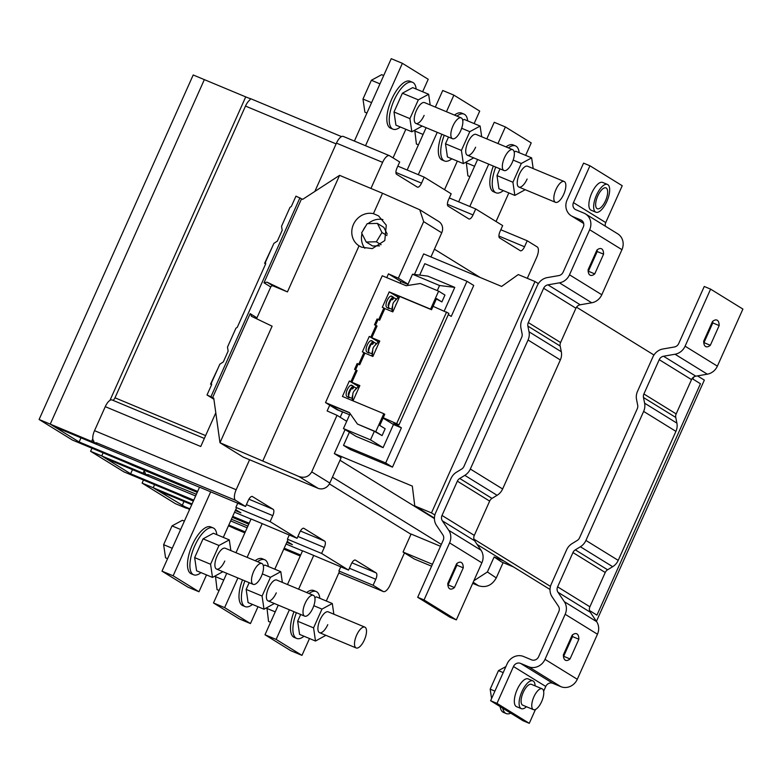 <?xml version="1.0" encoding="UTF-8"?>
<svg xmlns="http://www.w3.org/2000/svg" width="782" height="782" viewBox="0 0 782 782"><rect width="100%" height="100%" fill="white"/><g stroke="black" fill="none" stroke-linecap="round" stroke-linejoin="round"><path stroke-width="1.17" d="M255.157 560.714A25.395 10.137 -67.4 0 1 262.283 558.729L264.687 559.736A25.395 10.137 -67.4 0 1 268.324 566.491M252.498 604.427A25.395 10.137 -67.4 0 1 245.137 606.607A25.395 10.137 -67.4 0 1 244.903 580.889M245.137 606.607L242.733 605.6A25.395 10.137 -67.4 0 1 242.498 579.892M276.271 592.854A11.28 4.506 -67.4 0 1 268.05 600.879A11.28 4.506 -67.4 0 1 268.519 588.074A11.28 4.506 -67.4 0 1 276.74 580.048L313.347 595.317A11.28 4.506 -67.4 0 1 312.878 608.122A11.28 4.506 -67.4 0 1 304.657 616.148A11.28 4.506 -67.4 0 1 305.127 603.342A11.28 4.506 -67.4 0 1 313.347 595.317M274.374 603.518L264.003 609.227L262.078 596.06L270.474 577.292L280.797 571.691L282.361 582.394M264.003 609.227L248.09 602.59L246.164 589.423L249.175 582.678M263.368 565.875L264.873 565.054L280.797 571.691M257.571 561.72A25.395 10.137 -67.4 0 1 264.687 559.736M262.078 596.06L246.164 589.423M270.474 577.292L262.332 573.9M200.994 572.62A25.395 10.137 -67.4 0 1 193.643 574.79L191.228 573.793A25.395 10.137 -67.4 0 1 192.294 544.966A25.395 10.137 -67.4 0 1 210.778 526.921L213.193 527.928A25.395 10.137 -67.4 0 1 216.819 534.683M193.643 574.79A25.395 10.137 -67.4 0 1 194.698 545.973A25.395 10.137 -67.4 0 1 213.193 527.928M224.776 561.046A11.28 4.506 -67.4 0 1 216.555 569.071A11.28 4.506 -67.4 0 1 217.025 556.256A11.28 4.506 -67.4 0 1 225.245 548.241L261.853 563.509A11.28 4.506 -67.4 0 1 261.383 576.314A11.28 4.506 -67.4 0 1 253.163 584.34A11.28 4.506 -67.4 0 1 253.632 571.534A11.28 4.506 -67.4 0 1 261.853 563.509M222.88 571.701L212.499 577.419L210.573 564.252L218.97 545.484L229.292 539.883L230.856 550.577M212.499 577.419L196.585 570.782L194.659 557.615L203.056 538.847L213.378 533.246L229.292 539.883M210.573 564.252L194.659 557.615M218.97 545.484L203.056 538.847M219.077 590.488L217.054 589.648L215.421 575.835M223.74 580.068L215.128 576.481M167.583 558.68L165.559 557.84L163.633 544.673L172.03 525.905L182.353 520.304L184.376 521.144M172.245 548.26L163.633 544.673M180.632 529.492L172.03 525.905M555.963 189.518A11.28 4.506 112.6 0 0 555.494 202.323A11.28 4.506 112.6 0 0 563.714 194.307A11.28 4.506 112.6 0 0 564.184 181.502A11.28 4.506 112.6 0 0 555.963 189.518M466.258 162.021L467.89 175.823L469.914 176.673M474.576 166.253L465.964 162.656M504.468 157.71A11.28 4.506 112.6 0 0 503.999 170.515A11.28 4.506 112.6 0 0 512.22 162.5A11.28 4.506 112.6 0 0 512.689 149.685A11.28 4.506 112.6 0 0 504.468 157.71M414.753 130.213L416.395 144.015L418.419 144.865M423.082 134.445L414.47 130.848M467.665 120.858A25.395 10.137 112.6 0 0 464.029 114.104L461.624 113.097A25.395 10.137 112.6 0 0 454.498 115.091M444.244 135.266A25.395 10.137 112.6 0 0 444.479 160.975A25.395 10.137 112.6 0 0 451.83 158.805M441.83 134.26A25.395 10.137 112.6 0 0 442.065 159.968L444.479 160.975M512.689 149.685L476.082 134.416A11.28 4.506 112.6 0 0 467.861 142.441A11.28 4.506 112.6 0 0 467.392 155.247A11.28 4.506 112.6 0 0 475.612 147.221M481.692 136.762L480.128 126.068L469.806 131.669L461.419 150.437L463.345 163.604L473.716 157.886M448.516 137.046L445.505 143.8L447.431 156.957L463.345 163.604M480.128 126.068L464.215 119.431L462.709 120.242M464.029 114.104A25.395 10.137 112.6 0 0 456.913 116.098M469.806 131.669L461.673 128.268M461.419 150.437L445.505 143.8M519.16 152.676A25.395 10.137 112.6 0 0 515.524 145.911L513.119 144.914A25.395 10.137 112.6 0 0 506.003 146.899M495.739 167.074A25.395 10.137 112.6 0 0 495.974 192.783A25.395 10.137 112.6 0 0 503.334 190.613M493.334 166.067A25.395 10.137 112.6 0 0 493.569 191.776L495.974 192.783M564.184 181.502L527.576 166.224A11.28 4.506 112.6 0 0 519.356 174.249A11.28 4.506 112.6 0 0 518.886 187.054A11.28 4.506 112.6 0 0 527.107 179.039M533.197 168.57L531.633 157.876L521.311 163.477L512.914 182.245L514.839 195.412L525.211 189.694M500.021 168.853L497 175.608L498.926 188.775L514.839 195.412M531.633 157.876L515.719 151.239L514.204 152.05M515.524 145.911A25.395 10.137 112.6 0 0 508.408 147.906M521.311 163.477L513.168 160.075M512.914 182.245L497 175.608M452.974 125.902A11.28 4.506 112.6 0 0 452.504 138.707A11.28 4.506 112.6 0 0 460.715 130.692A11.28 4.506 112.6 0 0 461.194 117.877A11.28 4.506 112.6 0 0 452.974 125.902M383.708 75.512L381.694 74.671L371.372 80.272L362.975 99.04L364.901 112.207L366.924 113.048M379.974 83.87L371.372 80.272M371.577 102.638L362.975 99.04M416.161 89.05A25.395 10.137 112.6 0 0 412.534 82.296L410.12 81.289A25.395 10.137 112.6 0 0 391.626 99.343A25.395 10.137 112.6 0 0 390.57 128.16L392.984 129.167A25.395 10.137 112.6 0 0 400.335 126.987M412.534 82.296A25.395 10.137 112.6 0 0 394.04 100.35A25.395 10.137 112.6 0 0 392.984 129.167M461.194 117.877L424.587 102.608A11.28 4.506 112.6 0 0 416.366 110.633A11.28 4.506 112.6 0 0 415.897 123.439A11.28 4.506 112.6 0 0 424.118 115.413M430.198 104.954L428.634 94.26L418.311 99.861L409.915 118.629L411.84 131.787L422.212 126.078M428.634 94.26L412.72 87.613L402.398 93.214L394.001 111.982L395.927 125.149L411.84 131.787M418.311 99.861L402.398 93.214M409.915 118.629L394.001 111.982M364.373 639.94A11.28 4.506 -67.4 0 1 356.152 647.955A11.28 4.506 -67.4 0 1 356.631 635.15A11.28 4.506 -67.4 0 1 364.842 627.125A11.28 4.506 -67.4 0 1 364.373 639.94M270.572 622.296L268.558 621.455L266.916 607.643M275.235 611.886L266.633 608.288M306.661 592.531A25.395 10.137 -67.4 0 1 313.778 590.537L316.182 591.544A25.395 10.137 -67.4 0 1 319.818 598.298M303.993 636.235A25.395 10.137 -67.4 0 1 296.632 638.415A25.395 10.137 -67.4 0 1 296.398 612.707M296.632 638.415L294.228 637.408A25.395 10.137 -67.4 0 1 293.993 611.7M327.766 624.662A11.28 4.506 -67.4 0 1 319.555 632.687A11.28 4.506 -67.4 0 1 320.024 619.882A11.28 4.506 -67.4 0 1 328.235 611.856L364.842 627.125M325.869 635.326L315.498 641.035L313.572 627.878L321.969 609.11L332.291 603.509L333.855 614.202M315.498 641.035L299.584 634.398L297.659 621.231L300.679 614.486M314.863 597.683L316.378 596.862L332.291 603.509M309.066 593.528A25.395 10.137 -67.4 0 1 316.182 591.544M313.572 627.878L297.659 621.231M321.969 609.11L313.826 605.708M533.891 696.83A11.28 4.506 112.6 0 0 533.422 709.636A11.28 4.506 112.6 0 0 541.643 701.61A11.28 4.506 112.6 0 0 542.112 688.805A11.28 4.506 112.6 0 0 533.891 696.83M500.109 706.586A25.395 10.137 112.6 0 0 503.628 712.49L506.189 713.555A25.395 10.137 112.6 0 0 510.754 713.164M502.767 708.228A25.395 10.137 112.6 0 0 506.189 713.555M503.197 672.608L498.466 670.633L505.876 666.616M494.918 691.122L490.187 689.147L498.466 670.633M494.595 703.174L492.005 701.581M491.575 698.59L490.187 689.147M606.255 188.032A11.28 4.506 112.6 0 0 606.001 187.905A11.28 4.506 112.6 0 0 597.634 196.253A11.28 4.506 112.6 0 0 597.057 208.599A11.28 4.506 112.6 0 0 597.311 208.726A11.28 4.506 112.6 0 0 605.679 200.378A11.28 4.506 112.6 0 0 606.255 188.032M596.49 195.129A15.044 6.012 112.6 0 0 595.864 212.205A15.044 6.012 112.6 0 0 606.822 201.502A15.044 6.012 112.6 0 0 607.448 184.425A15.044 6.012 112.6 0 0 596.49 195.129M607.448 184.425L602.678 182.441A15.044 6.012 112.6 0 0 591.71 193.134A15.044 6.012 112.6 0 0 591.084 210.211L595.864 212.205M531.701 684.494A11.28 4.506 112.6 0 0 531.447 684.358A11.28 4.506 112.6 0 0 523.08 692.705A11.28 4.506 112.6 0 0 522.503 705.061A11.28 4.506 112.6 0 0 522.757 705.188L533.422 709.636M535.113 685.892A15.044 6.012 112.6 0 0 532.894 680.887A15.044 6.012 112.6 0 0 521.936 691.581A15.044 6.012 112.6 0 0 521.311 708.658A15.044 6.012 112.6 0 0 526.423 706.723M532.894 680.887L528.124 678.893A15.044 6.012 112.6 0 0 517.166 689.587A15.044 6.012 112.6 0 0 516.54 706.664L521.311 708.658M408.048 284.179L398.361 278.197L423.658 221.638L419.768 209.772L382.545 193.281L373.425 213.662L378.537 215.881L386.269 225.167L384.803 240.553L372.31 248.617L361.577 247.19L359.192 245.929M349.769 397.432A6.109 2.444 -67.4 0 1 348.664 397.539A6.109 2.444 -67.4 0 1 348.528 397.461L346.905 396.464A6.109 2.444 -67.4 0 1 347.228 389.778A6.109 2.444 -67.4 0 1 351.753 385.252A6.109 2.444 -67.4 0 1 351.89 385.331L353.503 386.328A6.109 2.444 -67.4 0 1 354.031 386.982M389.641 308.313A6.109 2.444 -67.4 0 1 388.527 308.411A6.109 2.444 -67.4 0 1 388.39 308.343L386.777 307.346A6.109 2.444 -67.4 0 1 387.09 300.65A6.109 2.444 -67.4 0 1 391.626 296.134A6.109 2.444 -67.4 0 1 391.762 296.202L393.375 297.199A6.109 2.444 -67.4 0 1 393.893 297.854M369.7 352.868A6.109 2.444 -67.4 0 1 368.596 352.975A6.109 2.444 -67.4 0 1 368.459 352.897L366.846 351.9A6.109 2.444 -67.4 0 1 367.159 345.214A6.109 2.444 -67.4 0 1 371.685 340.688A6.109 2.444 -67.4 0 1 371.831 340.766L373.444 341.763A6.109 2.444 -67.4 0 1 373.962 342.418M372.711 350.189A5.64 1.32 113.3 0 0 372.222 352.047A5.64 1.32 113.3 0 0 372.408 354.031A5.64 1.32 113.3 0 0 372.447 354.05L368.879 352.516A5.64 1.32 113.3 0 1 368.693 350.532A5.64 1.32 113.3 0 1 371.479 343.806L370.502 344.148L372.652 344.315A5.64 1.32 113.3 0 1 373.454 343.249L372.281 342.741L371.186 343.728M352.78 394.754A5.64 1.32 113.3 0 0 352.281 396.611A5.64 1.32 113.3 0 0 352.477 398.595A5.64 1.32 113.3 0 0 352.516 398.615M392.652 305.625A5.64 1.32 113.3 0 0 392.153 307.482A5.64 1.32 113.3 0 0 392.339 309.477A5.64 1.32 113.3 0 0 392.378 309.486M351.499 387.393L353.405 386.719A5.64 1.32 113.3 0 0 352.35 387.305L353.523 387.813A5.64 1.32 113.3 0 0 352.721 388.879L350.571 388.703L351.538 388.371A5.64 1.32 113.3 0 0 348.762 395.086A5.64 1.32 113.3 0 0 348.948 397.08L352.477 398.595M391.371 298.265L393.278 297.59A5.64 1.32 113.3 0 0 392.212 298.177L393.395 298.685A5.64 1.32 113.3 0 0 392.584 299.75L390.443 299.584L391.411 299.242A5.64 1.32 113.3 0 0 388.625 305.967A5.64 1.32 113.3 0 0 388.81 307.952L392.339 309.477M80.986 437.832L79.138 441.977L83.498 444.675L72.355 440.022L39.1 419.484L193.203 74.974L245.724 96.89A9.404 0.547 -155.9 0 0 250.641 98.708L249.526 100.272A9.404 3.754 -67.4 0 0 245.489 106.078L114.993 397.803L205.617 435.603M183.985 501.448L182.128 505.602L186.487 508.29L175.354 503.647L142.099 483.1L143.477 480.021M347.316 413.834L337.14 409.778L325.517 402.593L382.251 275.763L406.112 285.723L420.325 283.514L438.624 291.148L444.958 295.058L441.889 301.911L436.366 298.978M132.49 469.64L130.633 473.784L134.993 476.482L123.849 471.839L90.595 451.292L91.973 448.213M93.928 441.224A9.404 3.754 -67.4 0 1 94.534 430.657L236.164 489.737A9.404 3.754 112.6 0 0 235.558 500.304L96.342 442.72A9.404 0.547 24.1 0 1 96.978 443.238A9.404 0.547 24.1 0 1 91.621 441.39L50.234 424.127L54.593 426.825L199.518 487.274M39.1 419.484L50.234 424.127L204.346 79.627L50.234 424.127L83.488 444.675L124.876 461.937A9.404 0.547 24.1 0 1 132.05 465.153L197.25 492.357L132.05 465.153M196.39 494.292L147.847 474.527A9.404 0.547 24.1 0 1 148.472 475.045A9.404 0.547 24.1 0 1 143.116 473.198L101.738 455.935L106.098 458.633L195.627 495.983M90.595 451.292L101.738 455.935L103.116 452.856L101.738 455.935L134.993 476.482L176.37 493.745A9.404 0.547 24.1 0 1 183.545 496.961L193.359 501.057L183.545 496.961M192.069 503.95L153.233 487.753L157.593 490.441L191.737 504.683M142.099 483.1L153.233 487.753L154.611 484.664L153.233 487.753L189.547 509.571M447.421 204.268L473.032 214.952A5.64 2.248 -67.4 0 1 468.917 218.96A5.64 2.248 -67.4 0 1 468.789 218.892L448.125 206.125A5.64 2.248 -67.4 0 1 448.487 199.791L451.175 193.789L424.215 177.143L421.527 183.135A5.64 2.248 -67.4 0 1 417.422 187.152A5.64 2.248 -67.4 0 1 417.295 187.084L396.63 174.318A5.64 2.248 -67.4 0 1 396.992 167.983L399.68 161.982L389.671 155.804A9.404 3.754 112.6 0 0 389.456 155.686A9.404 3.754 112.6 0 0 382.603 162.373L336.456 143.126A9.404 3.754 -67.4 0 1 343.298 136.439L389.456 155.686M248.92 499.199L273.153 509.307L252.224 496.433M300.415 531.007L324.657 541.115L303.729 528.241M434.43 518.085L414.773 505.944L431.478 512.914L534.986 281.53L518.28 274.56L501.633 286.427L423.658 253.896L414.46 274.462M534.986 281.53L538.368 283.622M576.52 307.179L653.957 355.018M692.109 378.576L700.457 383.737L596.949 615.121L589.52 610.537L596.949 615.121L700.457 383.737M434.43 518.593L339.994 460.266M478.838 545.513L477.46 544.937M414.773 505.944L412.319 486.101L334.334 453.58L345.067 429.582M329.808 483.041A9.404 8.602 121.7 0 1 318.02 488.291L298.9 476.492C304.569 478.33 308.841 476.795 311.725 471.878L329.808 483.041L341.118 457.763L334.334 453.58M550.02 589.481L477.137 544.467M359.261 386.904L349.329 381.01L342.428 396.435L383.806 413.698L375.761 431.693L357.462 424.059L374.343 431.293L370.512 439.865L343.454 428.575L356.045 436.356L383.102 447.646L393.454 424.509L401.41 427.822L385.692 462.964L392.466 467.147L473.736 285.469L466.962 281.285L424.782 263.69L419.68 275.108M392.466 467.147L350.297 449.552L343.513 445.369L385.692 462.964M407.921 284.452L400.912 281.53L400.149 283.231M342.536 412.026L340.19 417.265M311.725 471.878L337.022 415.31L327.14 410.961L329.721 405.193M346.709 421.293L337.022 415.31M236.164 489.737L249.585 459.748L318.02 488.291M441.341 544.419L332.438 477.157M431.478 512.914L434.88 515.006M473.941 539.14L550.469 586.402M480.236 277.502L434.411 249.194M419.768 209.772L438.731 221.482A9.404 8.602 121.7 0 1 441.742 232.801L423.658 221.638M430.95 256.946L441.742 232.801M410.98 534.282L329.388 483.882M440.501 546.295L411.097 534.038L403.043 552.033L432.446 564.291M252.488 496.541A5.64 2.248 -67.4 0 0 252.361 496.482A5.64 2.248 -67.4 0 0 248.256 500.49L245.568 506.492L235.558 500.304M273.153 509.307A5.64 2.248 -67.4 0 1 272.791 515.651L270.113 521.643L297.072 538.299L262.205 523.627L247.112 557.361M303.993 528.358A5.64 2.248 -67.4 0 0 303.866 528.29A5.64 2.248 -67.4 0 0 299.75 532.298L297.072 538.299M324.657 541.115A5.64 2.248 -67.4 0 1 324.295 547.459L321.607 553.451L348.567 570.107L313.709 555.435L298.616 589.169M351.91 562.815L376.152 572.923L355.487 560.166A5.64 2.248 -67.4 0 0 355.36 560.098A5.64 2.248 -67.4 0 0 351.255 564.105L348.567 570.107M376.152 572.923A5.64 2.248 -67.4 0 1 375.79 579.267L373.102 585.268L383.112 591.446A9.404 3.754 112.6 0 0 383.327 591.554A9.404 3.754 112.6 0 0 390.179 584.868L404.47 552.913M527.303 278.324L536.618 257.503A9.404 3.754 112.6 0 0 537.224 246.936L527.215 240.758L524.527 246.76A5.64 2.248 -67.4 0 1 520.421 250.768A5.64 2.248 -67.4 0 1 520.294 250.699L499.63 237.943A5.64 2.248 -67.4 0 1 499.991 231.599L502.67 225.597L475.71 208.95L473.032 214.952M370.942 188.442L382.603 162.373M94.534 430.657L105.267 406.66A9.404 3.754 -67.4 0 1 112.109 399.973L204.346 438.448M112.764 400.247A3.382 1.349 112.6 0 0 114.993 397.803M105.267 406.66L200.749 446.493L215.793 412.857M314.843 191.443L336.456 143.126M298.9 476.492L219.977 442.729L243.222 457.089L249.585 459.748M543.637 691.21L545.758 686.469A5.64 5.161 121.7 0 1 552.835 683.321L560.792 686.635A13.167 12.043 -58.3 0 0 577.292 679.284L597.458 634.222A13.167 12.043 -58.3 0 0 596.627 621.641L590.254 612.189A5.64 5.161 121.7 0 1 589.892 606.793L605.239 572.502A5.64 5.161 121.7 0 1 607.604 569.795L612.677 566.696A13.167 12.043 -58.3 0 0 618.21 560.371L675.922 431.361A13.167 12.043 -58.3 0 0 676.899 423.13L675.756 417.441A5.64 5.161 121.7 0 1 676.176 413.913L691.513 379.622A5.64 5.161 121.7 0 1 695.824 376.181L707.319 374.177A13.167 12.043 -58.3 0 0 717.377 366.142L742.9 309.076L710.613 289.135L685.091 346.191A13.167 12.043 121.7 0 1 675.032 354.236L707.319 374.177M596.627 621.641L564.34 601.7A13.167 12.043 121.7 0 1 565.171 614.281L545.005 659.343A13.167 12.043 121.7 0 1 528.505 666.694L520.548 663.38A5.64 5.161 -58.3 0 0 513.471 666.528L496.981 703.38L490.617 700.721L507.107 663.869A13.167 12.043 121.7 0 1 523.608 656.518L531.564 659.842A5.64 5.161 -58.3 0 0 538.642 656.694L558.798 611.622A5.64 5.161 -58.3 0 0 558.446 606.236L552.072 596.774A13.167 12.043 121.7 0 1 551.242 584.193L566.579 549.902A13.167 12.043 121.7 0 1 572.111 543.588L577.194 540.479A5.64 5.161 -58.3 0 0 579.56 537.772L637.271 408.761A5.64 5.161 -58.3 0 0 637.692 405.232L636.548 399.543A13.167 12.043 121.7 0 1 637.516 391.323L652.862 357.022A13.167 12.043 121.7 0 1 662.911 348.987L674.416 346.983A5.64 5.161 -58.3 0 0 678.717 343.542L704.25 286.476L710.613 289.135M570.039 658.943A14.917 5.953 -67.4 0 1 565.591 660.321A14.917 5.953 -67.4 0 1 563.382 654.837L572.199 635.131A14.917 5.953 112.6 0 1 576.647 633.752A14.917 5.953 112.6 0 1 578.856 639.236L570.039 658.943L563.666 656.293A14.917 5.953 -67.4 0 1 563.47 656.45M618.21 560.371L585.923 540.43A13.167 12.043 121.7 0 1 580.391 546.755L612.677 566.696M676.899 423.13L644.612 403.189A13.167 12.043 121.7 0 1 643.635 411.41L675.922 431.361M585.923 540.43L643.635 411.41M695.824 376.181L663.537 356.24A5.64 5.161 -58.3 0 0 659.226 359.681L691.513 379.622M663.537 356.24L675.032 354.236M676.176 413.913L643.889 393.972A5.64 5.161 -58.3 0 0 643.469 397.5L675.756 417.441M643.889 393.972L659.226 359.681M607.604 569.795L575.317 549.854A5.64 5.161 -58.3 0 0 572.952 552.561L605.239 572.502M575.317 549.854L580.391 546.755M563.666 656.293L572.483 636.577A14.917 5.953 112.6 0 0 572.404 634.964M589.892 606.793L557.605 586.852A5.64 5.161 -58.3 0 0 557.967 592.238L590.254 612.189M557.605 586.852L572.952 552.561M564.34 601.7L557.967 592.238M644.612 403.189L643.469 397.5M712.705 321.314A14.917 5.953 112.6 0 1 712.793 322.927L703.976 342.633A14.917 5.953 -67.4 0 1 703.771 342.799M603.567 254.179A14.917 5.953 -67.4 0 0 601.358 248.696A14.917 5.953 -67.4 0 0 596.92 250.074L588.103 269.79A14.917 5.953 112.6 0 0 590.302 275.274A14.917 5.953 112.6 0 0 594.75 273.896L603.567 254.179L597.204 251.53L588.387 271.237L594.75 273.896M585.435 213.887L617.721 233.828A13.167 12.043 121.7 0 1 621.944 249.673L601.788 294.746A13.167 12.043 121.7 0 1 591.73 302.781L559.443 282.84A13.167 12.043 -58.3 0 0 569.501 274.805L589.657 229.732A13.167 12.043 -58.3 0 0 585.435 213.887A13.167 12.043 -58.3 0 0 583.88 213.085L575.923 209.772A5.64 5.161 121.7 0 1 573.45 202.636L589.941 165.784L583.567 163.125L567.087 199.977A13.167 12.043 -58.3 0 0 571.31 215.832A13.167 12.043 -58.3 0 0 572.864 216.624L580.821 219.947A5.64 5.161 121.7 0 1 583.294 227.073L563.128 272.146A5.64 5.161 121.7 0 1 558.827 275.587L547.322 277.59A13.167 12.043 -58.3 0 0 537.273 285.625L521.936 319.926A13.167 12.043 -58.3 0 0 520.959 328.147L522.102 333.836A5.64 5.161 121.7 0 1 521.682 337.365L463.97 466.375A5.64 5.161 121.7 0 1 461.605 469.092L456.522 472.191A13.167 12.043 -58.3 0 0 450.989 478.506L435.652 512.797A13.167 12.043 -58.3 0 0 436.483 525.377L442.856 534.839A5.64 5.161 121.7 0 1 443.218 540.225L417.686 597.292L424.049 599.95L449.582 542.884A13.167 12.043 -58.3 0 0 448.751 530.304L481.038 550.245A13.167 12.043 121.7 0 1 481.868 562.825L456.336 619.891L424.049 599.95M597.116 249.917A14.917 5.953 -67.4 0 1 597.204 251.53M591.73 302.781L580.234 304.785A5.64 5.161 -58.3 0 0 575.923 308.225L560.586 342.526A5.64 5.161 -58.3 0 0 560.166 346.045L561.31 351.734A13.167 12.043 121.7 0 1 560.342 359.964L502.631 488.975A13.167 12.043 121.7 0 1 497.098 495.299L492.015 498.398A5.64 5.161 -58.3 0 0 489.649 501.106L474.303 535.396A5.64 5.161 -58.3 0 0 474.664 540.792L442.377 520.851L448.751 530.304M442.377 520.851A5.64 5.161 121.7 0 1 442.016 515.455L474.303 535.396M489.649 501.106L457.362 481.165L442.016 515.455M457.362 481.165A5.64 5.161 121.7 0 1 459.728 478.457L492.015 498.398M497.098 495.299L464.811 475.358L459.728 478.457M464.811 475.358A13.167 12.043 -58.3 0 0 470.334 469.034L502.631 488.975M560.342 359.964L528.055 340.014L470.334 469.034M528.055 340.014A13.167 12.043 -58.3 0 0 529.023 331.793L561.31 351.734M560.166 346.045L527.879 326.104L529.023 331.793M527.879 326.104A5.64 5.161 121.7 0 1 528.3 322.575L560.586 342.526M575.923 308.225L543.637 288.284L528.3 322.575M543.637 288.284A5.64 5.161 121.7 0 1 547.947 284.844L580.234 304.785M559.443 282.84L547.947 284.844M589.941 165.784L622.228 185.725L605.737 222.577A5.64 5.161 -58.3 0 0 605.336 226.174M474.664 540.792L481.038 550.245M417.686 597.292L449.973 617.233L456.336 619.891M448.086 584.897L456.903 565.181L463.267 567.84L454.45 587.546L448.086 584.897A14.917 5.953 112.6 0 1 447.881 585.053M454.45 587.546A14.917 5.953 112.6 0 1 450.002 588.924A14.917 5.953 112.6 0 1 447.793 583.44L456.61 563.734A14.917 5.953 -67.4 0 1 461.057 562.356A14.917 5.953 -67.4 0 1 463.267 567.84M456.815 563.568A14.917 5.953 -67.4 0 1 456.903 565.181M710.339 345.292A14.917 5.953 -67.4 0 1 705.892 346.67A14.917 5.953 -67.4 0 1 703.692 341.187L712.51 321.47A14.917 5.953 112.6 0 1 716.947 320.092A14.917 5.953 112.6 0 1 719.157 325.576L710.339 345.292L703.976 342.633M213.897 399.221L207.015 394.969L213.75 398.165L219.977 442.729L272.107 326.182L251.364 316.27M207.015 394.969L211.648 384.627L211.394 383.072L219.83 364.217L223.32 361.9L228.139 351.118L227.494 347.071L235.929 328.225L237.278 327.326L265.694 263.788L265.45 262.234L273.886 243.378L277.375 241.061L282.194 230.289L281.549 226.242L289.985 207.386L291.324 206.497L295.958 196.155L302.683 199.351L339.574 175.354L382.545 193.281M249.908 299.076L251.736 295M448.311 314.608L451.243 316.417L466.962 281.285M401.41 427.822L393.659 423.042L399.035 424.763L448.868 313.357L433.081 306.319L436.532 298.607L441.889 301.911M349.388 432.241L343.513 445.369M400.912 281.53L388.468 273.847L398.361 278.197M386.767 277.649L388.468 273.847M262.938 460.657L359.036 245.841A17.869 16.344 -58.3 0 1 353.444 224.414A17.869 16.344 -58.3 0 1 373.425 213.662M270.758 286.984L263.984 282.791L267.014 282.165L287.444 291.901L273.113 285.929A1.877 1.72 -58.3 0 0 270.758 286.984L256.955 317.834A1.877 1.72 -58.3 0 0 256.799 318.88M287.444 291.901L339.574 175.354M251.677 316.436L250.181 313.641L256.955 317.834M212.606 397.627L250.181 313.641M263.984 282.791L301.549 198.804M210.993 396.63L299.936 197.807M211.58 384.773L210.544 384.138L211.639 384.597M265.626 263.945L264.599 263.299L265.694 263.759M407.451 285.518L412.505 274.218L427.734 276.105L454.782 287.385L444.235 310.972M399.035 424.763L383.248 417.725L384.773 414.294L383.806 413.698M393.454 424.509L383.072 418.096M328.87 404.196L349.574 412.828L328.87 404.196L338.557 410.179L349.622 414.792M382.926 219.595A17.869 16.344 -58.3 0 0 368.166 223.623M365.614 226.281A17.869 16.344 -58.3 0 0 363.092 230.475M361.988 233.71A17.869 16.344 -58.3 0 0 364.852 248.295M210.544 384.138L218.149 367.99M264.599 263.299L272.195 247.151M412.505 274.218L439.552 285.508L454.782 287.385M439.552 285.508L437.285 290.591M433.081 306.319L431.547 309.74L390.169 292.478L399.719 296.466L392.818 311.891L384.861 308.567L379.641 320.229L377.09 318.968L378.674 319.633L383.894 307.971L382.3 307.306L389.201 291.882L430.579 309.144L438.624 291.148M375.516 325.224L378.058 319.564M376.074 325.459L377.041 326.055L371.821 337.707L370.854 337.11L376.074 325.459L374.48 324.794L377.09 318.968M355.585 369.788L358.117 364.129L359.71 364.793L364.93 353.132L372.887 356.455L379.778 341.03L371.821 337.707M356.133 370.023L357.11 370.619L351.89 382.271L350.923 381.675L356.133 370.023L354.549 369.358L357.149 363.532L358.743 364.187L363.953 352.535L362.369 351.871L369.27 336.446L370.854 337.11M353.024 400.853L359.847 385.594L351.89 382.271M396.767 423.365L446.61 311.959M399.133 297.776L389.201 291.882M375.761 431.693L382.085 435.603L385.155 428.741L379.798 425.437L383.248 417.725M374.343 431.293L382.085 435.603M383.102 447.646L370.512 439.865M343.454 428.575L350.14 413.629M357.462 424.059L349.378 412.554L325.517 402.593M387.227 234.092L383.845 227.396L377.393 223.408L381.968 232.489L386.934 235.548M381.968 232.489L376.367 241.785L366.191 242.019L372.643 246.007L379.583 245.851M431.547 309.74L430.579 309.144M384.861 308.567L383.894 307.971M379.641 320.229L378.674 319.633M379.202 342.34L369.27 336.446M364.93 353.132L363.953 352.535M359.71 364.793L358.743 364.187M358.117 364.129L357.149 363.532M349.329 381.01L350.923 381.675M358.048 386.396L357.609 387.383M352.506 398.8L351.812 400.345M397.921 297.268L397.481 298.255M392.368 309.672L391.606 311.383M376.367 241.785L381.117 244.717M366.191 242.019L361.607 232.938L367.208 223.642L377.393 223.408M377.98 341.832L377.54 342.819M372.437 354.236L371.665 355.947M379.035 342.702L378.058 342.281L374.363 346.103A5.64 5.474 -52.3 0 0 372.75 349.71L372.388 354.969L373.356 355.39M375.888 349.74A2.444 2.375 127.7 0 1 376.504 348.352M359.104 387.266L358.127 386.846L354.432 390.668A5.64 5.474 -52.3 0 0 352.809 394.275L352.447 399.534L353.425 399.954M355.957 394.304A2.444 2.375 127.7 0 1 356.572 392.916M398.967 298.137L397.989 297.717L394.294 301.539A5.64 5.474 -52.3 0 0 392.681 305.156L392.32 310.405L393.297 310.825M395.819 305.175A2.444 2.375 127.7 0 1 396.445 303.787M373.249 355.634L372.388 354.969M353.317 400.198L352.447 399.534M393.18 311.07L392.32 310.405M376.738 343.64A5.64 1.32 113.3 0 0 374.793 345.654M356.807 388.204A5.64 1.32 113.3 0 0 354.862 390.218M396.679 299.086A5.64 1.32 113.3 0 0 394.724 301.09M371.44 342.829L373.346 342.154A5.64 1.32 113.3 0 0 372.281 342.741L371.313 343.083M351.372 387.647L352.35 387.305L351.255 388.292M391.244 298.519L392.212 298.177L391.117 299.164M235.705 509.649L240.905 512.865L235.304 510.529M133.223 465.642L132.657 465.427M145.423 473.032A9.404 3.754 -67.4 0 1 144.259 470.265M287.199 541.457L292.409 544.673L286.808 542.337M184.728 497.45L184.161 497.235M693.8 376.973L692.872 379.045M452.602 572.707L453.384 573.03M473.853 580.752L487.401 571.965L496.267 577.927C492.034 585.366 486.13 587.986 478.535 585.786L473.198 582.199M504.194 561.173L494.116 556.97L487.401 571.965M431.596 566.207L414.343 559.013L403.043 552.033M228.471 525.807A9.404 0.547 24.1 0 1 235.05 528.769L244.854 532.865L235.05 528.769M236.223 529.267L235.656 529.052M595.806 620.429L596.617 620.928L704.338 380.12L697.495 375.888M490.617 700.721L522.904 720.662L529.277 723.321L535.474 709.45M451.742 574.614L452.534 574.946M472.69 583.352L478.535 585.786M494.116 556.97L501.458 561.916L513.559 566.96M503.119 562.61L496.267 577.927M595.962 620.654L596.617 620.928M529.277 723.321L496.981 703.38M712.793 322.927L719.157 325.576M278.255 605.131L265 634.769L290.826 650.722L301.969 655.375L309.496 638.532M313.709 555.435L302.566 550.792L287.473 584.525M289.399 609.784L276.134 639.422L301.969 655.375M326.29 600.996L339.535 571.388L338.889 570.987L340.747 566.842M276.134 639.422L265 634.769M458.663 201.834L477.597 159.508M486.815 138.893L494.234 122.295L505.377 126.948L531.213 142.901L525.631 155.374M469.796 206.477L488.73 164.152M497.958 143.546L505.377 126.948M508.838 192.91L496.042 221.511M572.483 636.577L578.856 639.236M500.822 229.752L527.215 240.758M354.393 141.063L391.244 58.679L402.378 63.322L428.213 79.285L422.632 91.748M405.838 129.284L393.053 157.886M365.526 145.706L402.378 63.322M397.823 166.126L424.215 177.143M446.454 111.728L453.883 95.14L479.708 111.093L474.127 123.566M457.343 161.102L444.547 189.694M418.302 174.669L437.236 132.344M449.318 197.934L475.71 208.95M407.158 170.026L426.102 127.691M435.32 107.085L442.739 90.487L453.883 95.14M182.128 505.602L189.879 508.828M228.803 525.064L245.274 531.936M284.189 548.172L300.659 555.044M338.889 570.987L373.102 585.268M302.517 550.899L286.046 544.028M247.122 527.791L230.661 520.92M79.138 441.977L197.67 491.428M245.568 506.492L199.566 487.166L162.001 571.153L187.836 587.106L198.97 591.759L206.507 574.917M237.748 503.227L235.89 507.371L236.535 507.772L223.29 537.381M210.71 491.819L173.145 575.796L198.97 591.759M235.89 507.371L270.113 521.643M237.894 577.976L224.639 607.614L250.465 623.567L258.001 606.724M274.795 569.188L288.04 539.58L287.395 539.179L321.607 553.451M289.242 535.035L287.395 539.179M130.633 473.784L193.77 500.128M232.694 516.364L249.165 523.236M251.022 519.092L234.551 512.22M262.205 523.627L251.071 518.974L235.978 552.718M173.145 575.796L162.001 571.153M226.76 573.323L213.496 602.961L239.331 618.914L250.465 623.567M224.639 607.614L213.496 602.961M368.254 349.632A4.702 1.105 -66.7 0 1 370.502 344.148M348.322 394.196A4.702 1.105 -66.7 0 1 350.571 388.703M388.195 305.068A4.702 1.105 -66.7 0 1 390.443 299.584M91.621 441.39L92.784 438.78M109.969 400.374L245.724 96.89M336.113 143.888L245.489 106.078M565.171 614.281L597.458 634.222M577.292 679.284L545.005 659.343M717.377 366.142L685.091 346.191M621.944 249.673L589.657 229.732M569.501 274.805L601.788 294.746M481.868 562.825L449.582 542.884M267.014 282.165L273.113 285.929M353.503 386.328L350.923 385.243M393.375 297.199L390.795 296.124M373.444 341.763L370.863 340.688M143.116 473.198L144.289 470.588M528.505 666.694L560.792 686.635M552.835 683.321L520.548 663.38M513.471 666.528L545.758 686.469M375.79 579.267L349.398 568.25M498.916 236.076L524.527 246.76M395.927 172.46L421.527 183.135M300.239 555.992L283.768 549.12L300.249 555.973M338.831 572.971L383.112 591.446M272.791 515.651L246.398 504.634M324.295 547.459L297.893 536.442M232.283 517.293L248.744 524.165L232.274 517.313M247.884 526.1L231.413 519.228M582.082 220.729L580.821 219.947M572.864 216.624L583.646 223.29M573.45 202.636L605.737 222.577M304.657 616.148L268.05 600.879M253.163 584.34L216.555 569.071M555.494 202.323L518.886 187.054M503.999 170.515L467.392 155.247M452.504 138.707L415.897 123.439M356.152 647.955L319.555 632.687M531.447 684.358L542.112 688.805M368.879 352.516L368.175 349.818L370.58 343.963M348.948 397.08L348.234 394.382L350.639 388.527M388.81 307.952L388.107 305.254L390.511 299.398M373.346 342.154L376.758 343.621M353.405 386.719L356.827 388.185M393.278 297.59L396.699 299.056M250.827 98.767L341.548 136.615M338.821 572.991L383.327 591.554M583.695 223.476L571.31 215.832"/></g></svg>
